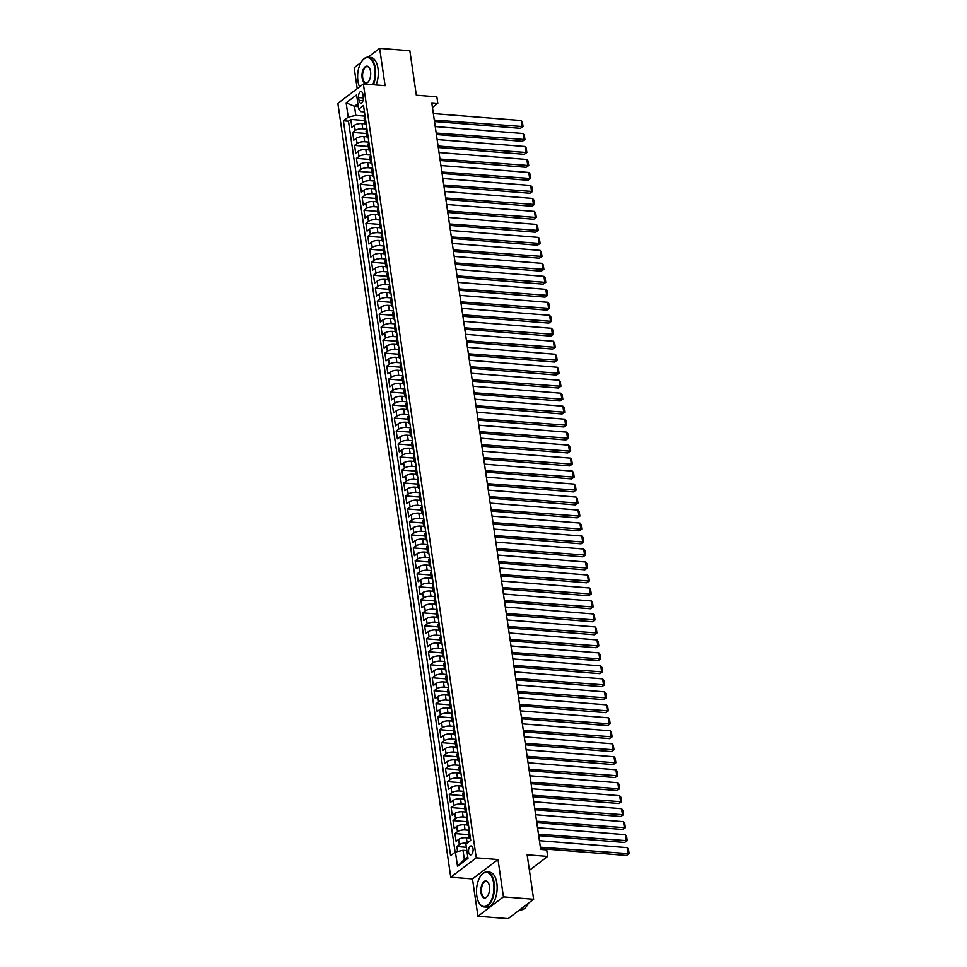 <?xml version="1.0" encoding="UTF-8"?>
<svg xmlns="http://www.w3.org/2000/svg" width="967" height="967" viewBox="0 0 967 967"><rect width="100%" height="100%" fill="white"/><g stroke="black" fill="none" stroke-linecap="round" stroke-linejoin="round"><path stroke-width="1.45" d="M473.02 848.748A4.497 2.272 -85.5 0 0 471.171 845.944A4.497 2.272 -85.5 0 0 468.608 852.096A4.497 2.272 -85.5 0 0 470.458 854.901A4.497 2.272 -85.5 0 0 473.02 848.748M477.94 916.257L508.134 918.65L533.639 899.262L503.444 896.868L498.005 859.542L476.26 857.826L450.755 877.214L472.488 878.93L477.94 916.257L503.444 896.868M476.26 857.826L363.362 83.96L337.858 103.348L450.755 877.214M360.957 62.577L354.152 67.738L357.198 88.65M363.362 83.96L385.108 85.676L379.656 48.35L367.992 57.222M379.656 48.35L409.851 50.743L416.342 95.213L436.866 96.833L437.821 103.324L431.778 102.853L540.698 849.437L546.73 849.92L547.685 856.411L527.148 854.792L533.639 899.262M364.958 123.824L362.009 123.595A5.609 1.994 171.7 0 0 354.418 125.311L351.903 127.221L350.767 119.424L364.462 120.512M366.964 129.119L362.77 128.792A5.609 1.994 171.7 0 0 355.179 130.497L352.665 132.419L366.36 133.494M352.665 132.419L353.801 140.203L356.315 138.293A5.609 1.994 171.7 0 1 363.906 136.577L366.856 136.806M368.741 149.8L365.804 149.559A5.609 1.994 171.7 0 0 358.213 151.275L355.699 153.185L354.563 145.401L368.258 146.476M370.639 162.782L367.69 162.541A5.609 1.994 171.7 0 0 360.111 164.257L357.585 166.179L356.448 158.383L370.143 159.47M372.537 175.764L369.587 175.535A5.609 1.994 171.7 0 0 361.996 177.239L359.482 179.161L358.346 171.364L372.041 172.452M374.422 188.746L371.485 188.517A5.609 1.994 171.7 0 0 363.894 190.233L361.38 192.143L360.244 184.346L373.939 185.434M376.32 201.728L373.383 201.499A5.609 1.994 171.7 0 0 365.792 203.215L363.278 205.125L362.142 197.341L375.837 198.416M378.218 214.71L375.269 214.481A5.609 1.994 171.7 0 0 367.678 216.197L365.163 218.107L364.027 210.322L377.722 211.398M380.116 227.704L377.166 227.463A5.609 1.994 171.7 0 0 369.575 229.179L367.061 231.089L365.925 223.304L379.62 224.392M382.001 240.686L379.064 240.457A5.609 1.994 171.7 0 0 371.473 242.161L368.959 244.083L367.823 236.286L381.518 237.374M383.899 253.668L380.95 253.439A5.609 1.994 171.7 0 0 373.371 255.155L370.845 257.065L369.708 249.268L383.403 250.356M385.797 266.65L382.847 266.421A5.609 1.994 171.7 0 0 375.256 268.137L372.742 270.047L371.606 262.262L385.301 263.338M387.682 279.632L384.745 279.403A5.609 1.994 171.7 0 0 377.154 281.119L374.64 283.029L373.504 275.244L387.199 276.32M389.58 292.626L386.631 292.385A5.609 1.994 171.7 0 0 379.052 294.101L376.538 296.011L375.389 288.226L389.097 289.314M391.478 305.608L388.529 305.379A5.609 1.994 171.7 0 0 380.938 307.083L378.423 309.005L377.287 301.208L390.982 302.296M393.376 318.59L390.426 318.361A5.609 1.994 171.7 0 0 382.835 320.077L380.321 321.987L379.185 314.19L392.88 315.278M395.261 331.572L392.324 331.343A5.609 1.994 171.7 0 0 384.733 333.059L382.219 334.969L381.083 327.172L394.778 328.26M397.159 344.554L394.21 344.325A5.609 1.994 171.7 0 0 386.631 346.041L384.104 347.951L382.968 340.166L396.663 341.242M399.057 357.548L396.107 357.307A5.609 1.994 171.7 0 0 388.516 359.023L386.002 360.933L384.866 353.148L398.561 354.224M400.942 370.53L398.005 370.288A5.609 1.994 171.7 0 0 390.414 372.005L387.9 373.927L386.764 366.13L400.459 367.218M402.84 383.512L399.891 383.283A5.609 1.994 171.7 0 0 392.312 384.987L389.786 386.909L388.649 379.112L402.357 380.2M404.738 396.494L401.788 396.265A5.609 1.994 171.7 0 0 394.198 397.981L391.683 399.891L390.547 392.094L404.242 393.182M406.636 409.476L403.686 409.246A5.609 1.994 171.7 0 0 396.095 410.963L393.581 412.873L392.445 405.088L406.14 406.164M408.521 422.458L405.584 422.228A5.609 1.994 171.7 0 0 397.993 423.945L395.479 425.855L394.343 418.07L408.038 419.146M410.419 435.452L407.47 435.21A5.609 1.994 171.7 0 0 399.879 436.927L397.364 438.837L396.228 431.052L409.923 432.14M412.317 448.434L409.367 448.204A5.609 1.994 171.7 0 0 401.776 449.909L399.262 451.831L398.126 444.034L411.821 445.122M414.202 461.416L411.265 461.186A5.609 1.994 171.7 0 0 403.674 462.903L401.16 464.813L400.024 457.016L413.719 458.104M416.1 474.398L413.151 474.168A5.609 1.994 171.7 0 0 405.572 475.885L403.046 477.795L401.909 470.01L415.605 471.086M417.998 487.38L415.048 487.15A5.609 1.994 171.7 0 0 407.458 488.867L404.943 490.777L403.807 482.992L417.502 484.068M419.883 500.374L416.946 500.132A5.609 1.994 171.7 0 0 409.355 501.849L406.841 503.759L405.705 495.974L419.4 497.062M421.781 513.356L418.832 513.114A5.609 1.994 171.7 0 0 411.253 514.831L408.739 516.753L407.603 508.956L421.298 510.044M423.679 526.338L420.73 526.108A5.609 1.994 171.7 0 0 413.139 527.825L410.624 529.735L409.488 521.938L423.183 523.026M425.577 539.32L422.627 539.09A5.609 1.994 171.7 0 0 415.036 540.807L412.522 542.717L411.386 534.92L425.081 536.008M427.462 552.302L424.525 552.072A5.609 1.994 171.7 0 0 416.934 553.789L414.42 555.699L413.284 547.914L426.979 548.99M429.36 565.296L426.411 565.054A5.609 1.994 171.7 0 0 418.832 566.771L416.306 568.681L415.169 560.896L428.865 561.972M431.258 578.278L428.308 578.036A5.609 1.994 171.7 0 0 420.718 579.753L418.203 581.675L417.067 573.878L430.762 574.966M433.143 591.26L430.206 591.03A5.609 1.994 171.7 0 0 422.615 592.735L420.101 594.657L418.965 586.86L432.66 587.948M435.041 604.242L432.092 604.012A5.609 1.994 171.7 0 0 424.513 605.729L421.987 607.639L420.85 599.842L434.558 600.93M436.939 617.224L433.99 616.994A5.609 1.994 171.7 0 0 426.399 618.711L423.884 620.621L422.748 612.836L436.443 613.912M438.837 630.206L435.887 629.976A5.609 1.994 171.7 0 0 428.296 631.693L425.782 633.603L424.646 625.818L438.341 626.894M440.722 643.2L437.785 642.958A5.609 1.994 171.7 0 0 430.194 644.675L427.68 646.585L426.544 638.8L440.239 639.888M442.62 656.182L439.671 655.952A5.609 1.994 171.7 0 0 432.08 657.657L429.566 659.579L428.429 651.782L442.124 652.87M444.518 669.164L441.568 668.934A5.609 1.994 171.7 0 0 433.978 670.651L431.463 672.561L430.327 664.764L444.022 665.852M446.403 682.146L443.466 681.916A5.609 1.994 171.7 0 0 435.875 683.633L433.361 685.543L432.225 677.746L445.92 678.834M448.301 695.128L445.352 694.898A5.609 1.994 171.7 0 0 437.773 696.615L435.247 698.525L434.11 690.74L447.806 691.816M450.199 708.122L447.25 707.88A5.609 1.994 171.7 0 0 439.659 709.597L437.144 711.507L436.008 703.722L449.703 704.798M452.085 721.104L449.147 720.862A5.609 1.994 171.7 0 0 441.556 722.579L439.042 724.501L437.906 716.704L451.601 717.792M453.982 734.086L451.045 733.856A5.609 1.994 171.7 0 0 443.454 735.561L440.94 737.483L439.804 729.686L453.499 730.774M455.88 747.068L452.931 746.838A5.609 1.994 171.7 0 0 445.34 748.555L442.826 750.465L441.689 742.668L455.384 743.756M457.778 760.05L454.828 759.82A5.609 1.994 171.7 0 0 447.238 761.537L444.723 763.447L443.587 755.662L457.282 756.738M459.663 773.032L456.726 772.802A5.609 1.994 171.7 0 0 449.135 774.519L446.621 776.428L445.485 768.644L459.18 769.72M461.561 786.026L458.612 785.784A5.609 1.994 171.7 0 0 451.033 787.501L448.507 789.41L447.37 781.626L461.066 782.714M463.459 799.008L460.51 798.778A5.609 1.994 171.7 0 0 452.919 800.483L450.404 802.405L449.268 794.608L462.963 795.696M465.345 811.99L462.407 811.76A5.609 1.994 171.7 0 0 454.816 813.477L452.302 815.386L451.166 807.59L464.861 808.678M467.242 824.972L464.293 824.742A5.609 1.994 171.7 0 0 456.714 826.459L454.188 828.368L453.052 820.584L466.759 821.66M469.14 837.954L466.191 837.724A5.609 1.994 171.7 0 0 458.6 839.441L456.086 841.35L454.949 833.566L468.644 834.642M358.612 97.534L359.023 100.387A4.351 2.2 -85.5 0 0 360.812 103.106A4.351 2.2 -85.5 0 0 363.302 97.135L362.879 94.282A4.351 2.2 -85.5 0 0 361.09 91.575A4.351 2.2 -85.5 0 0 358.612 97.534L363.374 97.909M358.322 106.612L354.478 106.31L355.808 115.399L348.217 117.116L343.394 120.79L450.598 855.686L455.421 852.024L457.512 866.311L467.992 858.333L465.901 844.058L470.736 840.383L363.519 105.476L358.697 109.15L360.764 111.628L364.462 111.918M348.217 117.116L346.126 102.828L356.605 94.863L358.697 109.15M467.363 842.946L466.191 837.724M469.249 830.266L465.054 829.94L464.293 824.742M467.363 817.284L463.157 816.946L462.407 811.76M465.465 804.302L461.271 803.964L460.51 798.778M463.568 791.32L459.373 790.982L458.612 785.784M461.682 778.326L457.476 778L456.726 772.802M459.784 765.344L455.59 765.018L454.828 759.82M457.887 752.362L453.692 752.036L452.931 746.838M455.989 739.38L451.794 739.042L451.045 733.856M454.103 726.398L449.897 726.06L449.147 720.862M452.205 713.404L448.011 713.078L447.25 707.88M450.308 700.422L446.113 700.096L445.352 694.898M448.422 687.44L444.216 687.114L443.466 681.916M446.524 674.458L442.33 674.12L441.568 668.934M444.627 661.476L440.432 661.138L439.671 655.952M442.741 648.482L438.535 648.156L437.785 642.958M440.843 635.5L436.649 635.174L435.887 629.976M438.945 622.518L434.751 622.192L433.99 616.994M437.048 609.536L432.853 609.198L432.092 604.012M435.162 596.554L430.956 596.216L430.206 591.03M433.264 583.572L429.07 583.234L428.308 578.036M431.367 570.578L427.172 570.252L426.411 565.054M429.481 557.596L425.275 557.27L424.525 552.072M427.583 544.614L423.389 544.288L422.627 539.09M425.685 531.632L421.491 531.294L420.73 526.108M423.788 518.65L419.593 518.312L418.832 513.114M421.902 505.656L417.696 505.33L416.946 500.132M420.004 492.674L415.81 492.348L415.048 487.15M418.107 479.692L413.912 479.366L413.151 474.168M416.221 466.71L412.015 466.372L411.265 461.186M414.323 453.728L410.129 453.39L409.367 448.204M412.425 440.747L408.231 440.408L407.47 435.21M410.528 427.752L406.333 427.426L405.584 422.228M408.642 414.77L404.448 414.444L403.686 409.246M406.744 401.788L402.55 401.45L401.788 396.265M404.847 388.807L400.652 388.468L399.891 383.283M402.961 375.825L398.755 375.486L398.005 370.288M401.063 362.83L396.869 362.504L396.107 357.307M399.166 349.849L394.971 349.522L394.21 344.325M397.28 336.867L393.073 336.54L392.324 331.343M395.382 323.885L391.188 323.546L390.426 318.361M393.484 310.903L389.29 310.564L388.529 305.379M391.587 297.909L387.392 297.582L386.631 292.385M389.701 284.927L385.495 284.6L384.745 279.403M387.803 271.945L383.609 271.618L382.847 266.421M385.906 258.963L381.711 258.624L380.95 253.439M384.02 245.981L379.813 245.642L379.064 240.457M382.122 232.999L377.928 232.66L377.166 227.463M380.224 220.005L376.03 219.678L375.269 214.481M378.327 207.023L374.132 206.696L373.383 201.499M376.441 194.041L372.247 193.714L371.485 188.517M374.543 181.059L370.349 180.72L369.587 175.535M372.646 168.077L368.451 167.738L367.69 162.541M370.76 155.083L366.553 154.756L365.804 149.559M368.862 142.101L364.668 141.774L363.906 136.577M350.767 119.424L348.458 121.189L455.119 852.265M466.952 842.922A5.609 1.994 -8.3 0 0 459.361 844.638L456.847 846.548L457.572 851.54M454.949 833.566L457.464 831.644A5.609 1.994 -8.3 0 1 465.054 829.94M453.052 820.584L455.578 818.662A5.609 1.994 -8.3 0 1 463.157 816.946M451.166 807.59L453.68 805.68A5.609 1.994 -8.3 0 1 461.271 803.964M449.268 794.608L451.782 792.698A5.609 1.994 -8.3 0 1 459.373 790.982M447.37 781.626L449.897 779.716A5.609 1.994 -8.3 0 1 457.476 778M445.485 768.644L447.999 766.734A5.609 1.994 -8.3 0 1 455.59 765.018M443.587 755.662L446.101 753.74A5.609 1.994 -8.3 0 1 453.692 752.036M441.689 742.668L444.204 740.758A5.609 1.994 -8.3 0 1 451.794 739.042M439.804 729.686L442.318 727.776A5.609 1.994 -8.3 0 1 449.897 726.06M437.906 716.704L440.42 714.794A5.609 1.994 -8.3 0 1 448.011 713.078M436.008 703.722L438.522 701.812A5.609 1.994 -8.3 0 1 446.113 700.096M434.11 690.74L436.637 688.818A5.609 1.994 -8.3 0 1 444.216 687.114M432.225 677.746L434.739 675.836A5.609 1.994 -8.3 0 1 442.33 674.12M430.327 664.764L432.841 662.854A5.609 1.994 -8.3 0 1 440.432 661.138M428.429 651.782L430.944 649.872A5.609 1.994 -8.3 0 1 438.535 648.156M426.544 638.8L429.058 636.89A5.609 1.994 -8.3 0 1 436.649 635.174M424.646 625.818L427.16 623.896A5.609 1.994 -8.3 0 1 434.751 622.192M422.748 612.836L425.262 610.914A5.609 1.994 -8.3 0 1 432.853 609.198M420.85 599.842L423.377 597.932A5.609 1.994 -8.3 0 1 430.956 596.216M418.965 586.86L421.479 584.95A5.609 1.994 -8.3 0 1 429.07 583.234M417.067 573.878L419.581 571.968A5.609 1.994 -8.3 0 1 427.172 570.252M415.169 560.896L417.696 558.986A5.609 1.994 -8.3 0 1 425.275 557.27M413.284 547.914L415.798 545.992A5.609 1.994 -8.3 0 1 423.389 544.288M411.386 534.92L413.9 533.01A5.609 1.994 -8.3 0 1 421.491 531.294M409.488 521.938L412.002 520.028A5.609 1.994 -8.3 0 1 419.593 518.312M407.603 508.956L410.117 507.046A5.609 1.994 -8.3 0 1 417.696 505.33M405.705 495.974L408.219 494.064A5.609 1.994 -8.3 0 1 415.81 492.348M403.807 482.992L406.321 481.07A5.609 1.994 -8.3 0 1 413.912 479.366M401.909 470.01L404.436 468.088A5.609 1.994 -8.3 0 1 412.015 466.372M400.024 457.016L402.538 455.106A5.609 1.994 -8.3 0 1 410.129 453.39M398.126 444.034L400.64 442.124A5.609 1.994 -8.3 0 1 408.231 440.408M396.228 431.052L398.742 429.143A5.609 1.994 -8.3 0 1 406.333 427.426M394.343 418.07L396.857 416.161A5.609 1.994 -8.3 0 1 404.448 414.444M392.445 405.088L394.959 403.166A5.609 1.994 -8.3 0 1 402.55 401.45M390.547 392.094L393.061 390.185A5.609 1.994 -8.3 0 1 400.652 388.468M388.649 379.112L391.176 377.203A5.609 1.994 -8.3 0 1 398.755 375.486M386.764 366.13L389.278 364.221A5.609 1.994 -8.3 0 1 396.869 362.504M384.866 353.148L387.38 351.239A5.609 1.994 -8.3 0 1 394.971 349.522M382.968 340.166L385.482 338.245A5.609 1.994 -8.3 0 1 393.073 336.54M381.083 327.172L383.597 325.263A5.609 1.994 -8.3 0 1 391.188 323.546M379.185 314.19L381.699 312.281A5.609 1.994 -8.3 0 1 389.29 310.564M377.287 301.208L379.801 299.299A5.609 1.994 -8.3 0 1 387.392 297.582M375.389 288.226L377.916 286.317A5.609 1.994 -8.3 0 1 385.495 284.6M373.504 275.244L376.018 273.323A5.609 1.994 -8.3 0 1 383.609 271.618M371.606 262.262L374.12 260.341A5.609 1.994 -8.3 0 1 381.711 258.624M369.708 249.268L372.235 247.359A5.609 1.994 -8.3 0 1 379.813 245.642M367.823 236.286L370.337 234.377A5.609 1.994 -8.3 0 1 377.928 232.66M365.925 223.304L368.439 221.395A5.609 1.994 -8.3 0 1 376.03 219.678M364.027 210.322L366.541 208.413A5.609 1.994 -8.3 0 1 374.132 206.696M362.142 197.341L364.656 195.419A5.609 1.994 -8.3 0 1 372.247 193.714M360.244 184.346L362.758 182.437A5.609 1.994 -8.3 0 1 370.349 180.72M358.346 171.364L360.86 169.455A5.609 1.994 -8.3 0 1 368.451 167.738M356.448 158.383L358.975 156.473A5.609 1.994 -8.3 0 1 366.553 154.756M354.563 145.401L357.077 143.491A5.609 1.994 -8.3 0 1 364.668 141.774M365.973 122.301L365.659 122.531A5.609 1.994 171.7 0 0 364.934 123.728A5.609 1.994 171.7 0 0 366.336 124.779M365.212 117.104L364.897 117.345A5.609 1.994 171.7 0 0 364.172 118.53L364.934 123.728M367.109 130.086L366.795 130.327A5.609 1.994 171.7 0 0 366.07 131.512L366.831 136.71A5.609 1.994 -8.3 0 1 367.557 135.525L367.871 135.283M369.007 143.068L368.693 143.309A5.609 1.994 171.7 0 0 367.968 144.506L368.729 149.692A5.609 1.994 -8.3 0 1 369.442 148.507L369.757 148.265M370.893 156.062L370.591 156.291A5.609 1.994 171.7 0 0 369.865 157.488L370.615 162.686A5.609 1.994 -8.3 0 1 371.34 161.489L371.654 161.247M372.791 169.044L372.476 169.273A5.609 1.994 171.7 0 0 371.751 170.47L372.513 175.668A5.609 1.994 -8.3 0 1 373.238 174.471L373.552 174.229M374.688 182.026L374.374 182.267A5.609 1.994 171.7 0 0 373.649 183.452L374.41 188.65A5.609 1.994 -8.3 0 1 375.136 187.453L375.438 187.223M376.574 195.008L376.272 195.249A5.609 1.994 171.7 0 0 375.547 196.434L376.296 201.632A5.609 1.994 -8.3 0 1 377.021 200.435L377.335 200.205M378.472 207.99L378.157 208.231A5.609 1.994 171.7 0 0 377.432 209.428L378.194 214.614A5.609 1.994 -8.3 0 1 378.919 213.429L379.233 213.187M380.369 220.972L380.055 221.213A5.609 1.994 171.7 0 0 379.33 222.41L380.091 227.596A5.609 1.994 -8.3 0 1 380.817 226.411L381.131 226.169M382.267 233.966L381.953 234.195A5.609 1.994 171.7 0 0 381.228 235.392L381.989 240.59A5.609 1.994 -8.3 0 1 382.702 239.393L383.017 239.151M384.153 246.948L383.839 247.189A5.609 1.994 171.7 0 0 383.125 248.374L383.875 253.572A5.609 1.994 -8.3 0 1 384.6 252.375L384.914 252.145M386.051 259.93L385.736 260.171A5.609 1.994 171.7 0 0 385.011 261.356L385.773 266.554A5.609 1.994 -8.3 0 1 386.498 265.357L386.812 265.127M387.948 272.912L387.634 273.153A5.609 1.994 171.7 0 0 386.909 274.35L387.67 279.536A5.609 1.994 -8.3 0 1 388.396 278.351L388.698 278.109M389.834 285.894L389.532 286.135A5.609 1.994 171.7 0 0 388.807 287.332L389.556 292.517A5.609 1.994 -8.3 0 1 390.281 291.333L390.595 291.091M391.732 298.888L391.417 299.117A5.609 1.994 171.7 0 0 390.692 300.314L391.454 305.512A5.609 1.994 -8.3 0 1 392.179 304.315L392.493 304.073M393.629 311.87L393.315 312.099A5.609 1.994 171.7 0 0 392.59 313.296L393.351 318.494A5.609 1.994 -8.3 0 1 394.077 317.297L394.391 317.055M395.527 324.852L395.213 325.093A5.609 1.994 171.7 0 0 394.488 326.278L395.237 331.476A5.609 1.994 -8.3 0 1 395.962 330.279L396.277 330.049M397.413 337.834L397.099 338.075A5.609 1.994 171.7 0 0 396.373 339.26L397.135 344.457A5.609 1.994 -8.3 0 1 397.86 343.261L398.174 343.031M399.311 350.816L398.996 351.057A5.609 1.994 171.7 0 0 398.271 352.254L399.033 357.439A5.609 1.994 -8.3 0 1 399.758 356.255L400.072 356.013M401.208 363.81L400.894 364.039A5.609 1.994 171.7 0 0 400.169 365.236L400.93 370.434A5.609 1.994 -8.3 0 1 401.643 369.237L401.958 368.995M403.094 376.792L402.792 377.021A5.609 1.994 171.7 0 0 402.067 378.218L402.816 383.416A5.609 1.994 -8.3 0 1 403.541 382.219L403.855 381.977M404.992 389.774L404.677 390.015A5.609 1.994 171.7 0 0 403.952 391.2L404.714 396.397A5.609 1.994 -8.3 0 1 405.439 395.201L405.753 394.971M406.889 402.755L406.575 402.997A5.609 1.994 171.7 0 0 405.85 404.182L406.611 409.379A5.609 1.994 -8.3 0 1 407.337 408.183L407.639 407.953M408.775 415.737L408.473 415.979A5.609 1.994 171.7 0 0 407.748 417.176L408.497 422.361A5.609 1.994 -8.3 0 1 409.222 421.177L409.537 420.935M410.673 428.719L410.359 428.961A5.609 1.994 171.7 0 0 409.633 430.158L410.395 435.343A5.609 1.994 -8.3 0 1 411.12 434.159L411.434 433.917M412.571 441.714L412.256 441.943A5.609 1.994 171.7 0 0 411.531 443.14L412.293 448.337A5.609 1.994 -8.3 0 1 413.018 447.141L413.332 446.899M414.468 454.695L414.154 454.925A5.609 1.994 171.7 0 0 413.429 456.122L414.19 461.319A5.609 1.994 -8.3 0 1 414.903 460.123L415.218 459.893M416.354 467.677L416.04 467.919A5.609 1.994 171.7 0 0 415.327 469.104L416.076 474.301A5.609 1.994 -8.3 0 1 416.801 473.105L417.115 472.875M418.252 480.659L417.937 480.901A5.609 1.994 171.7 0 0 417.212 482.098L417.974 487.283A5.609 1.994 -8.3 0 1 418.699 486.099L419.013 485.857M420.149 493.641L419.835 493.883A5.609 1.994 171.7 0 0 419.11 495.08L419.871 500.265A5.609 1.994 -8.3 0 1 420.597 499.081L420.899 498.839M422.035 506.635L421.733 506.865A5.609 1.994 171.7 0 0 421.008 508.062L421.757 513.259A5.609 1.994 -8.3 0 1 422.482 512.063L422.797 511.821M423.933 519.617L423.619 519.847A5.609 1.994 171.7 0 0 422.893 521.044L423.655 526.241A5.609 1.994 -8.3 0 1 424.38 525.045L424.694 524.803M425.831 532.599L425.516 532.841A5.609 1.994 171.7 0 0 424.791 534.026L425.553 539.223A5.609 1.994 -8.3 0 1 426.278 538.027L426.592 537.797M427.728 545.581L427.414 545.823A5.609 1.994 171.7 0 0 426.689 547.008L427.438 552.205A5.609 1.994 -8.3 0 1 428.163 551.009L428.478 550.779M429.614 558.563L429.3 558.805A5.609 1.994 171.7 0 0 428.586 560.002L429.336 565.187A5.609 1.994 -8.3 0 1 430.061 564.003L430.375 563.761M431.512 571.557L431.197 571.787A5.609 1.994 171.7 0 0 430.472 572.984L431.234 578.169A5.609 1.994 -8.3 0 1 431.959 576.985L432.273 576.743M433.409 584.539L433.095 584.769A5.609 1.994 171.7 0 0 432.37 585.966L433.131 591.163A5.609 1.994 -8.3 0 1 433.857 589.967L434.159 589.725M435.295 597.521L434.993 597.763A5.609 1.994 171.7 0 0 434.268 598.948L435.017 604.145A5.609 1.994 -8.3 0 1 435.742 602.949L436.057 602.719M437.193 610.503L436.879 610.745A5.609 1.994 171.7 0 0 436.153 611.93L436.915 617.127A5.609 1.994 -8.3 0 1 437.64 615.931L437.954 615.701M439.091 623.485L438.776 623.727A5.609 1.994 171.7 0 0 438.051 624.924L438.813 630.109A5.609 1.994 -8.3 0 1 439.538 628.925L439.84 628.683M440.976 636.467L440.674 636.709A5.609 1.994 171.7 0 0 439.949 637.906L440.698 643.091A5.609 1.994 -8.3 0 1 441.423 641.907L441.738 641.665M442.874 649.461L442.56 649.691A5.609 1.994 171.7 0 0 441.834 650.888L442.596 656.085A5.609 1.994 -8.3 0 1 443.321 654.889L443.635 654.647M444.772 662.443L444.457 662.673A5.609 1.994 171.7 0 0 443.732 663.87L444.494 669.067A5.609 1.994 -8.3 0 1 445.219 667.871L445.533 667.641M446.669 675.425L446.355 675.667A5.609 1.994 171.7 0 0 445.63 676.852L446.391 682.049A5.609 1.994 -8.3 0 1 447.105 680.853L447.419 680.623M448.555 688.407L448.241 688.649A5.609 1.994 171.7 0 0 447.528 689.834L448.277 695.031A5.609 1.994 -8.3 0 1 449.002 693.847L449.317 693.605M450.453 701.389L450.138 701.631A5.609 1.994 171.7 0 0 449.413 702.828L450.175 708.013A5.609 1.994 -8.3 0 1 450.9 706.829L451.214 706.587M452.351 714.383L452.036 714.613A5.609 1.994 171.7 0 0 451.311 715.81L452.072 721.007A5.609 1.994 -8.3 0 1 452.798 719.811L453.1 719.569M454.236 727.365L453.934 727.595A5.609 1.994 171.7 0 0 453.209 728.792L453.958 733.989A5.609 1.994 -8.3 0 1 454.683 732.793L454.998 732.551M456.134 740.347L455.82 740.589A5.609 1.994 171.7 0 0 455.094 741.774L455.856 746.971A5.609 1.994 -8.3 0 1 456.581 745.775L456.895 745.545M458.032 753.329L457.717 753.571A5.609 1.994 171.7 0 0 456.992 754.756L457.754 759.953A5.609 1.994 -8.3 0 1 458.479 758.757L458.793 758.527M459.929 766.311L459.615 766.553A5.609 1.994 171.7 0 0 458.89 767.75L459.639 772.935A5.609 1.994 -8.3 0 1 460.365 771.751L460.679 771.509M461.815 779.305L461.501 779.535A5.609 1.994 171.7 0 0 460.788 780.732L461.537 785.917A5.609 1.994 -8.3 0 1 462.262 784.733L462.577 784.491M463.713 792.287L463.398 792.517A5.609 1.994 171.7 0 0 462.673 793.714L463.435 798.911A5.609 1.994 -8.3 0 1 464.16 797.715L464.474 797.473M465.611 805.269L465.296 805.511A5.609 1.994 171.7 0 0 464.571 806.696L465.332 811.893A5.609 1.994 -8.3 0 1 466.058 810.697L466.36 810.467M467.496 818.251L467.194 818.493A5.609 1.994 171.7 0 0 466.469 819.678L467.218 824.875A5.609 1.994 -8.3 0 1 467.943 823.679L468.258 823.449M469.394 831.233L469.08 831.475A5.609 1.994 171.7 0 0 468.354 832.672L469.116 837.857A5.609 1.994 -8.3 0 1 469.841 836.673L470.155 836.431M365.079 116.137L355.808 115.399M529.408 870.3L547.685 856.411M432.442 107.41L437.821 103.324M357.899 103.711L354.478 106.31L346.126 102.828M466.856 850.609L463.012 850.307L464.341 859.397L467.762 856.798M348.458 121.189L343.394 120.79M456.847 846.548L466.372 847.297M368.234 137.761A5.609 1.994 -8.3 0 1 366.831 136.71M370.119 150.755A5.609 1.994 -8.3 0 1 368.729 149.692M372.017 163.737A5.609 1.994 -8.3 0 1 370.615 162.686M373.915 176.719A5.609 1.994 -8.3 0 1 372.513 175.668M375.8 189.701A5.609 1.994 -8.3 0 1 374.41 188.65M377.698 202.683A5.609 1.994 -8.3 0 1 376.296 201.632M379.596 215.665A5.609 1.994 -8.3 0 1 378.194 214.614M381.494 228.659A5.609 1.994 -8.3 0 1 380.091 227.596M383.379 241.641A5.609 1.994 -8.3 0 1 381.989 240.59M385.277 254.623A5.609 1.994 -8.3 0 1 383.875 253.572M387.175 267.605A5.609 1.994 -8.3 0 1 385.773 266.554M389.06 280.587A5.609 1.994 -8.3 0 1 387.67 279.536M390.958 293.581A5.609 1.994 -8.3 0 1 389.556 292.517M392.856 306.563A5.609 1.994 -8.3 0 1 391.454 305.512M394.741 319.545A5.609 1.994 -8.3 0 1 393.351 318.494M396.639 332.527A5.609 1.994 -8.3 0 1 395.237 331.476M398.537 345.509A5.609 1.994 -8.3 0 1 397.135 344.457M400.435 358.503A5.609 1.994 -8.3 0 1 399.033 357.439M402.32 371.485A5.609 1.994 -8.3 0 1 400.93 370.434M404.218 384.467A5.609 1.994 -8.3 0 1 402.816 383.416M406.116 397.449A5.609 1.994 -8.3 0 1 404.714 396.397M408.001 410.431A5.609 1.994 -8.3 0 1 406.611 409.379M409.899 423.413A5.609 1.994 -8.3 0 1 408.497 422.361M411.797 436.407A5.609 1.994 -8.3 0 1 410.395 435.343M413.695 449.389A5.609 1.994 -8.3 0 1 412.293 448.337M415.58 462.371A5.609 1.994 -8.3 0 1 414.19 461.319M417.478 475.353A5.609 1.994 -8.3 0 1 416.076 474.301M419.376 488.335A5.609 1.994 -8.3 0 1 417.974 487.283M421.261 501.329A5.609 1.994 -8.3 0 1 419.871 500.265M423.159 514.311A5.609 1.994 -8.3 0 1 421.757 513.259M425.057 527.293A5.609 1.994 -8.3 0 1 423.655 526.241M426.943 540.275A5.609 1.994 -8.3 0 1 425.553 539.223M428.84 553.257A5.609 1.994 -8.3 0 1 427.438 552.205M430.738 566.251A5.609 1.994 -8.3 0 1 429.336 565.187M432.636 579.233A5.609 1.994 -8.3 0 1 431.234 578.169M434.521 592.215A5.609 1.994 -8.3 0 1 433.131 591.163M436.419 605.197A5.609 1.994 -8.3 0 1 435.017 604.145M438.317 618.179A5.609 1.994 -8.3 0 1 436.915 617.127M440.203 631.161A5.609 1.994 -8.3 0 1 438.813 630.109M442.1 644.155A5.609 1.994 -8.3 0 1 440.698 643.091M443.998 657.137A5.609 1.994 -8.3 0 1 442.596 656.085M445.896 670.119A5.609 1.994 -8.3 0 1 444.494 669.067M447.781 683.101A5.609 1.994 -8.3 0 1 446.391 682.049M449.679 696.083A5.609 1.994 -8.3 0 1 448.277 695.031M451.577 709.077A5.609 1.994 -8.3 0 1 450.175 708.013M453.463 722.059A5.609 1.994 -8.3 0 1 452.072 721.007M455.36 735.041A5.609 1.994 -8.3 0 1 453.958 733.989M457.258 748.023A5.609 1.994 -8.3 0 1 455.856 746.971M459.156 761.005A5.609 1.994 -8.3 0 1 457.754 759.953M461.041 773.999A5.609 1.994 -8.3 0 1 459.639 772.935M462.939 786.981A5.609 1.994 -8.3 0 1 461.537 785.917M464.837 799.963A5.609 1.994 -8.3 0 1 463.435 798.911M466.723 812.945A5.609 1.994 -8.3 0 1 465.332 811.893M468.62 825.927A5.609 1.994 -8.3 0 1 467.218 824.875M455.421 852.024L463.012 850.307M470.518 838.909A5.609 1.994 -8.3 0 1 469.116 837.857M457.512 866.311L464.341 859.397M498.005 859.542L472.488 878.93M433.349 113.586L521.213 120.537L522.156 127.028L520.427 128.333L523.062 126.568L434.292 120.077M434.509 121.54L520.427 128.333M521.213 120.537L522.398 122.023L523.062 126.568M372.778 84.709A17.128 8.643 -85.5 0 0 374.761 68.294A17.128 8.643 -85.5 0 0 362.407 60.438A17.128 8.643 -85.5 0 0 357.935 81.083A17.128 8.643 -85.5 0 0 359.555 86.861M362.54 60.28A17.539 8.86 94.5 0 1 362.673 60.123A17.539 8.86 94.5 0 1 368.101 57.222A17.539 8.86 94.5 0 1 375.329 68.161A17.539 8.86 94.5 0 1 373.395 84.758M370.554 71.485A8.558 4.327 94.5 0 1 368.318 81.808A8.558 4.327 94.5 0 1 362.142 77.88A8.558 4.327 94.5 0 1 364.148 67.859A8.558 4.327 94.5 0 1 369.418 67.968A8.558 4.327 94.5 0 1 370.554 71.485M369.527 68.149A8.135 4.11 -85.5 0 0 367.351 66.602A8.135 4.11 -85.5 0 0 362.71 77.759A8.135 4.11 -85.5 0 0 366.07 82.836A8.135 4.11 -85.5 0 0 368.451 81.639M368.101 57.222L370.748 57.44A17.539 8.86 94.5 0 1 377.988 68.379A17.539 8.86 94.5 0 1 376.054 84.963M493.617 883.052A17.128 8.643 -85.5 0 0 481.264 875.208A17.128 8.643 -85.5 0 0 476.804 895.841A17.128 8.643 -85.5 0 0 479.076 902.9A17.128 8.643 -85.5 0 0 489.616 903.093A17.128 8.643 -85.5 0 0 493.617 883.052M481.397 875.05A17.539 8.86 94.5 0 1 481.53 874.881A17.539 8.86 94.5 0 1 486.957 871.992A17.539 8.86 94.5 0 1 494.185 882.919A17.539 8.86 94.5 0 1 484.189 906.961A17.539 8.86 94.5 0 1 479.281 903.251A17.539 8.86 94.5 0 1 479.185 903.069M489.411 886.256A8.558 4.327 94.5 0 1 487.187 896.566A8.558 4.327 94.5 0 1 481.01 892.65A8.558 4.327 94.5 0 1 483.004 882.617A8.558 4.327 94.5 0 1 488.275 882.726A8.558 4.327 94.5 0 1 489.411 886.256M488.383 882.907A8.135 4.11 -85.5 0 0 486.22 881.36A8.135 4.11 -85.5 0 0 481.578 892.517A8.135 4.11 -85.5 0 0 484.926 897.594A8.135 4.11 -85.5 0 0 487.32 896.397M486.957 871.992L489.616 872.198A17.539 8.86 94.5 0 1 496.845 883.137A17.539 8.86 94.5 0 1 486.848 907.179L484.189 906.961M528.333 903.287A17.539 8.86 94.5 0 1 520.657 909.85L519.799 909.778M435.247 126.568L523.099 133.519L524.054 140.01L522.325 141.315L524.96 139.55L436.19 133.059M436.407 134.522L522.325 141.315M523.099 133.519L524.295 135.005L524.96 139.55M437.132 139.55L524.996 146.5L525.939 152.991L524.223 154.309L526.858 152.532L438.087 146.041M438.293 147.504L524.223 154.309M524.996 146.5L526.193 147.987L526.858 152.532M439.03 152.532L526.894 159.482L527.837 165.973L526.108 167.291L528.744 165.526L439.973 159.023M440.19 160.498L526.108 167.291M526.894 159.482L528.091 160.981L528.744 165.526M440.928 165.526L528.78 172.464L529.735 178.968L528.006 180.273L530.641 178.508L441.871 172.017M442.088 173.48L528.006 180.273M528.78 172.464L529.976 173.963L530.641 178.508M442.813 178.508L530.678 185.459L531.62 191.95L529.904 193.255L532.539 191.49L443.768 184.999M443.974 186.462L529.904 193.255M530.678 185.459L531.874 186.945L532.539 191.49M444.711 191.49L532.575 198.44L533.518 204.931L531.802 206.237L534.437 204.472L445.654 197.981M445.872 199.444L531.802 206.237M532.575 198.44L533.772 199.927L534.437 204.472M446.609 204.472L534.473 211.422L535.416 217.913L533.687 219.231L536.322 217.454L447.552 210.963M447.769 212.426L533.687 219.231M534.473 211.422L535.658 212.909L536.322 217.454M448.495 217.454L536.359 224.404L537.314 230.895L535.585 232.213L538.22 230.448L449.45 223.945M449.655 225.408L535.585 232.213M536.359 224.404L537.555 225.903L538.22 230.448M450.392 230.436L538.256 237.386L539.199 243.889L537.483 245.195L540.118 243.43L451.347 236.939M451.553 238.402L537.483 245.195M538.256 237.386L539.453 238.885L540.118 243.43M452.29 243.43L540.154 250.38L541.097 256.871L539.368 258.177L542.003 256.412L453.233 249.921M453.45 251.384L539.368 258.177M540.154 250.38L541.351 251.867L542.003 256.412M454.188 256.412L542.04 263.362L542.995 269.853L541.266 271.159L543.901 269.394L455.131 262.903M455.348 264.366L541.266 271.159M542.04 263.362L543.236 264.849L543.901 269.394M456.073 269.394L543.938 276.344L544.88 282.835L543.164 284.141L545.799 282.376L457.028 275.885M457.234 277.348L543.164 284.141M543.938 276.344L545.134 277.831L545.799 282.376M457.971 282.376L545.835 289.326L546.778 295.817L545.062 297.135L547.685 295.358L458.914 288.867M459.132 290.33L545.062 297.135M545.835 289.326L547.032 290.825L547.685 295.358M459.869 295.358L547.721 302.308L548.676 308.799L546.947 310.117L549.582 308.352L460.812 301.861M461.029 303.324L546.947 310.117M547.721 302.308L548.918 303.807L549.582 308.352M461.755 308.352L549.619 315.302L550.574 321.793L548.845 323.099L551.48 321.334L462.709 314.843M462.915 316.306L548.845 323.099M549.619 315.302L550.815 316.789L551.48 321.334M463.652 321.334L551.516 328.284L552.459 334.775L550.743 336.081L553.378 334.316L464.595 327.825M464.813 329.288L550.743 336.081M551.516 328.284L552.713 329.771L553.378 334.316M465.55 334.316L553.414 341.266L554.357 347.757L552.628 349.063L555.263 347.298L466.493 340.807M466.71 342.27L552.628 349.063M553.414 341.266L554.599 342.753L555.263 347.298M467.448 347.298L555.3 354.248L556.255 360.739L554.526 362.057L557.161 360.28L468.391 353.789M468.608 355.252L554.526 362.057M555.3 354.248L556.496 355.735L557.161 360.28M469.333 360.28L557.197 367.23L558.14 373.721L556.424 375.039L559.059 373.274L470.288 366.771M470.494 368.246L556.424 375.039M557.197 367.23L558.394 368.729L559.059 373.274M471.231 373.274L559.095 380.212L560.038 386.715L558.31 388.021L560.945 386.256L472.174 379.765M472.392 381.228L558.31 388.021M559.095 380.212L560.292 381.711L560.945 386.256M473.129 386.256L560.981 393.206L561.936 399.697L560.207 401.003L562.842 399.238L474.072 392.747M474.289 394.21L560.207 401.003M560.981 393.206L562.178 394.693L562.842 399.238M475.015 399.238L562.879 406.188L563.821 412.679L562.105 413.985L564.74 412.22L475.969 405.729M476.175 407.192L562.105 413.985M562.879 406.188L564.075 407.675L564.74 412.22M476.912 412.22L564.776 419.17L565.719 425.661L564.003 426.979L566.638 425.202L477.855 418.711M478.073 420.174L564.003 426.979M564.776 419.17L565.973 420.657L566.638 425.202M478.81 425.202L566.674 432.152L567.617 438.643L565.888 439.961L568.523 438.196L479.753 431.693M479.97 433.156L565.888 439.961M566.674 432.152L567.859 433.651L568.523 438.196M480.696 438.184L568.56 445.134L569.515 451.625L567.786 452.943L570.421 451.178L481.651 444.687M481.856 446.15L567.786 452.943M568.56 445.134L569.756 446.633L570.421 451.178M482.593 451.178L570.457 458.128L571.4 464.619L569.684 465.925L572.319 464.16L483.548 457.669M483.754 459.132L569.684 465.925M570.457 458.128L571.654 459.615L572.319 464.16M484.491 464.16L572.355 471.11L573.298 477.601L571.57 478.907L574.205 477.142L485.434 470.651M485.652 472.114L571.57 478.907M572.355 471.11L573.552 472.597L574.205 477.142M486.389 477.142L574.241 484.092L575.196 490.583L573.467 491.889L576.102 490.124L487.332 483.633M487.549 485.096L573.467 491.889M574.241 484.092L575.438 485.579L576.102 490.124M488.275 490.124L576.139 497.074L577.081 503.565L575.365 504.883L578 503.106L489.229 496.615M489.435 498.078L575.365 504.883M576.139 497.074L577.335 498.573L578 503.106M490.172 503.106L578.036 510.056L578.979 516.547L577.263 517.865L579.898 516.1L491.115 509.597M491.333 511.072L577.263 517.865M578.036 510.056L579.233 511.555L579.898 516.1M492.07 516.1L579.922 523.05L580.877 529.541L579.148 530.847L581.783 529.082L493.013 522.591M493.23 524.054L579.148 530.847M579.922 523.05L581.119 524.537L581.783 529.082M493.956 529.082L581.82 536.032L582.775 542.523L581.046 543.829L583.681 542.064L494.911 535.573M495.116 537.036L581.046 543.829M581.82 536.032L583.016 537.519L583.681 542.064M495.853 542.064L583.717 549.014L584.66 555.505L582.944 556.811L585.579 555.046L496.796 548.555M497.014 550.018L582.944 556.811M583.717 549.014L584.914 550.501L585.579 555.046M497.751 555.046L585.615 561.996L586.558 568.487L584.83 569.805L587.465 568.028L498.694 561.537M498.912 562.999L584.83 569.805M585.615 561.996L586.8 563.483L587.465 568.028M499.649 568.028L587.501 574.978L588.456 581.469L586.727 582.787L589.362 581.022L500.592 574.519M500.809 575.981L586.727 582.787M587.501 574.978L588.698 576.477L589.362 581.022M501.535 581.022L589.399 587.96L590.341 594.463L588.625 595.769L591.26 594.004L502.489 587.513M502.695 588.976L588.625 595.769M589.399 587.96L590.595 589.459L591.26 594.004M503.432 594.004L591.296 600.954L592.239 607.445L590.523 608.751L593.146 606.986L504.375 600.495M504.593 601.957L590.523 608.751M591.296 600.954L592.493 602.441L593.146 606.986M505.33 606.986L593.182 613.936L594.137 620.427L592.408 621.733L595.043 619.968L506.273 613.477M506.49 614.939L592.408 621.733M593.182 613.936L594.379 615.423L595.043 619.968M507.216 619.968L595.08 626.918L596.035 633.409L594.306 634.727L596.941 632.95L508.171 626.459M508.376 627.921L594.306 634.727M595.08 626.918L596.276 628.405L596.941 632.95M509.113 632.95L596.977 639.9L597.92 646.391L596.204 647.709L598.839 645.944L510.056 639.441M510.274 640.903L596.204 647.709M596.977 639.9L598.174 641.399L598.839 645.944M511.011 645.932L598.875 652.882L599.818 659.373L598.09 660.691L600.725 658.926L511.954 652.435M512.172 653.897L598.09 660.691M598.875 652.882L600.06 654.381L600.725 658.926M512.897 658.926L600.761 665.876L601.716 672.367L599.987 673.673L602.622 671.908L513.852 665.417M514.057 666.879L599.987 673.673M600.761 665.876L601.957 667.363L602.622 671.908M514.795 671.908L602.659 678.858L603.601 685.349L601.885 686.655L604.52 684.89L515.749 678.399M515.955 679.861L601.885 686.655M602.659 678.858L603.855 680.345L604.52 684.89M516.692 684.89L604.556 691.84L605.499 698.331L603.771 699.637L606.406 697.872L517.635 691.381M517.853 692.843L603.771 699.637M604.556 691.84L605.753 693.327L606.406 697.872M518.59 697.872L606.442 704.822L607.397 711.313L605.668 712.631L608.303 710.854L519.533 704.363M519.75 705.825L605.668 712.631M606.442 704.822L607.639 706.309L608.303 710.854M520.476 710.854L608.34 717.804L609.283 724.295L607.566 725.613L610.201 723.848L521.431 717.345M521.636 718.819L607.566 725.613M608.34 717.804L609.536 719.303L610.201 723.848M522.373 723.848L610.237 730.786L611.18 737.289L609.464 738.595L612.099 736.83L523.316 730.339M523.534 731.801L609.464 738.595M610.237 730.786L611.434 732.285L612.099 736.83M524.271 736.83L612.135 743.78L613.078 750.271L611.349 751.577L613.985 749.812L525.214 743.321M525.432 744.783L611.349 751.577M612.135 743.78L613.32 745.267L613.985 749.812M526.157 749.812L614.021 756.762L614.976 763.253L613.247 764.559L615.882 762.794L527.112 756.303M527.317 757.765L613.247 764.559M614.021 756.762L615.217 758.249L615.882 762.794M528.055 762.794L615.919 769.744L616.861 776.235L615.145 777.553L617.78 775.776L528.997 769.285M529.215 770.747L615.145 777.553M615.919 769.744L617.115 771.231L617.78 775.776M529.952 775.776L617.816 782.726L618.759 789.217L617.031 790.535L619.666 788.77L530.895 782.267M531.113 783.729L617.031 790.535M617.816 782.726L619.001 784.225L619.666 788.77M531.85 788.758L619.702 795.708L620.657 802.211L618.928 803.517L621.563 801.752L532.793 795.261M533.01 796.723L618.928 803.517M619.702 795.708L620.899 797.207L621.563 801.752M533.736 801.752L621.6 808.702L622.543 815.193L620.826 816.499L623.461 814.734L534.691 808.243M534.896 809.705L620.826 816.499M621.6 808.702L622.796 810.189L623.461 814.734M535.633 814.734L623.497 821.684L624.44 828.175L622.724 829.481L625.347 827.716L536.576 821.225M536.794 822.687L622.724 829.481M623.497 821.684L624.694 823.171L625.347 827.716M537.531 827.716L625.383 834.666L626.338 841.157L624.609 842.462L627.245 840.698L538.474 834.207M538.692 835.669L624.609 842.462M625.383 834.666L626.58 836.153L627.245 840.698M539.417 840.698L627.281 847.648L628.236 854.139L626.507 855.457L629.142 853.68L540.372 847.189M540.577 848.651L626.507 855.457M627.281 847.648L628.477 849.147L629.142 853.68M362.77 128.792L362.009 123.595M355.179 130.497L354.418 125.311M459.361 844.638L458.6 839.441M457.464 831.644L456.714 826.459M455.578 818.662L454.816 813.477M453.68 805.68L452.919 800.483M451.782 792.698L451.033 787.501M449.897 779.716L449.135 774.519M447.999 766.734L447.238 761.537M446.101 753.74L445.34 748.555M444.204 740.758L443.454 735.561M442.318 727.776L441.556 722.579M440.42 714.794L439.659 709.597M438.522 701.812L437.773 696.615M436.637 688.818L435.875 683.633M434.739 675.836L433.978 670.651M432.841 662.854L432.08 657.657M430.944 649.872L430.194 644.675M429.058 636.89L428.296 631.693M427.16 623.896L426.399 618.711M425.262 610.914L424.513 605.729M423.377 597.932L422.615 592.735M421.479 584.95L420.718 579.753M419.581 571.968L418.832 566.771M417.696 558.986L416.934 553.789M415.798 545.992L415.036 540.807M413.9 533.01L413.139 527.825M412.002 520.028L411.253 514.831M410.117 507.046L409.355 501.849M408.219 494.064L407.458 488.867M406.321 481.07L405.572 475.885M404.436 468.088L403.674 462.903M402.538 455.106L401.776 449.909M400.64 442.124L399.879 436.927M398.742 429.143L397.993 423.945M396.857 416.161L396.095 410.963M394.959 403.166L394.198 397.981M393.061 390.185L392.312 384.987M391.176 377.203L390.414 372.005M389.278 364.221L388.516 359.023M387.38 351.239L386.631 346.041M385.482 338.245L384.733 333.059M383.597 325.263L382.835 320.077M381.699 312.281L380.938 307.083M379.801 299.299L379.052 294.101M377.916 286.317L377.154 281.119M376.018 273.323L375.256 268.137M374.12 260.341L373.371 255.155M372.235 247.359L371.473 242.161M370.337 234.377L369.575 229.179M368.439 221.395L367.678 216.197M366.541 208.413L365.792 203.215M364.656 195.419L363.894 190.233M362.758 182.437L361.996 177.239M360.86 169.455L360.111 164.257M358.975 156.473L358.213 151.275M357.077 143.491L356.315 138.293M365.659 122.531L364.897 117.345M367.557 135.525L366.795 130.327M369.442 148.507L368.693 143.309M371.34 161.489L370.591 156.291M373.238 174.471L372.476 169.273M375.136 187.453L374.374 182.267M377.021 200.435L376.272 195.249M378.919 213.429L378.157 208.231M380.817 226.411L380.055 221.213M382.702 239.393L381.953 234.195M384.6 252.375L383.839 247.189M386.498 265.357L385.736 260.171M388.396 278.351L387.634 273.153M390.281 291.333L389.532 286.135M392.179 304.315L391.417 299.117M394.077 317.297L393.315 312.099M395.962 330.279L395.213 325.093M397.86 343.261L397.099 338.075M399.758 356.255L398.996 351.057M401.643 369.237L400.894 364.039M403.541 382.219L402.792 377.021M405.439 395.201L404.677 390.015M407.337 408.183L406.575 402.997M409.222 421.177L408.473 415.979M411.12 434.159L410.359 428.961M413.018 447.141L412.256 441.943M414.903 460.123L414.154 454.925M416.801 473.105L416.04 467.919M418.699 486.099L417.937 480.901M420.597 499.081L419.835 493.883M422.482 512.063L421.733 506.865M424.38 525.045L423.619 519.847M426.278 538.027L425.516 532.841M428.163 551.009L427.414 545.823M430.061 564.003L429.3 558.805M431.959 576.985L431.197 571.787M433.857 589.967L433.095 584.769M435.742 602.949L434.993 597.763M437.64 615.931L436.879 610.745M439.538 628.925L438.776 623.727M441.423 641.907L440.674 636.709M443.321 654.889L442.56 649.691M445.219 667.871L444.457 662.673M447.105 680.853L446.355 675.667M449.002 693.847L448.241 688.649M450.9 706.829L450.138 701.631M452.798 719.811L452.036 714.613M454.683 732.793L453.934 727.595M456.581 745.775L455.82 740.589M458.479 758.757L457.717 753.571M460.365 771.751L459.615 766.553M462.262 784.733L461.501 779.535M464.16 797.715L463.398 792.517M466.058 810.697L465.296 805.511M467.943 823.679L467.194 818.493M469.841 836.673L469.08 831.475M363.012 100.701L359.023 100.387"/></g></svg>
